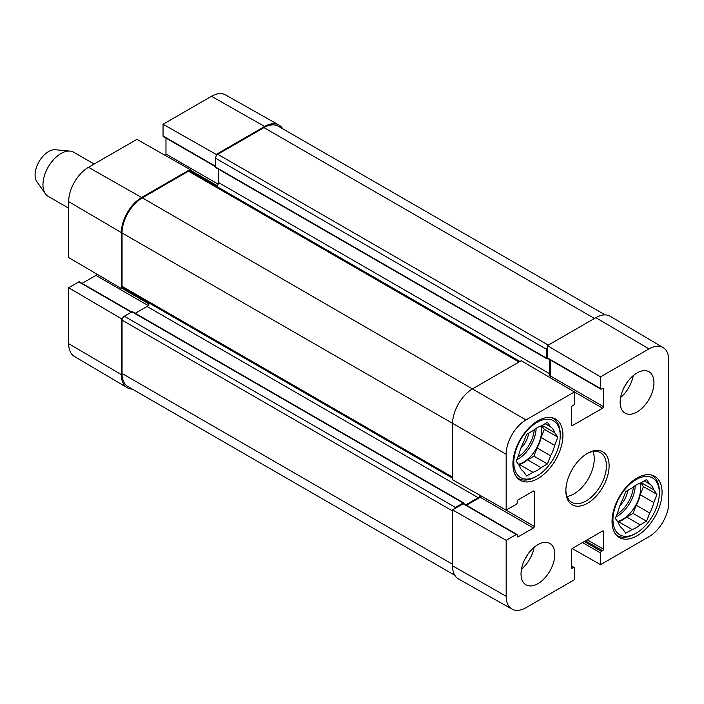 <?xml version="1.0" encoding="UTF-8"?>
<svg xmlns="http://www.w3.org/2000/svg" width="704" height="704" viewBox="0 0 704 704"><rect width="100%" height="100%" fill="white"/><g stroke="black" fill="none" stroke-linecap="round" stroke-linejoin="round"><path stroke-width="1.06" d="M571.49 565.919L574.156 567.459A1.276 0.739 120 0 1 574.42 568.04L574.42 579.735L525.985 607.702A28.019 16.174 -60 0 1 512.063 609.136A28.019 16.174 -60 0 1 506.167 596.262L506.167 540.329L452.54 509.898L452.54 565.831A28.67 16.553 120 0 0 458.568 579.005L512.063 609.136M663.08 347.556L610.245 316.29A28.67 16.553 120 0 0 595.822 317.662L547.386 345.629L600.556 376.86L648.991 348.894A28.019 16.174 -60 0 1 663.08 347.556A28.019 16.174 -60 0 1 668.8 360.334L668.8 502.366A28.019 16.174 -60 0 1 648.991 536.686L600.556 564.643L572.185 548.548M506.167 454.221A28.019 16.174 -60 0 1 525.985 419.91L574.42 391.943L521.25 360.712L472.815 388.678A28.67 16.553 120 0 0 452.54 423.799L452.54 479.723L506.167 510.154L506.167 454.221L122.047 232.989L122.047 286.317A3.186 1.839 120 0 0 122.707 287.778L452.54 478.201M600.556 376.86L600.556 388.546A1.276 0.739 120 0 0 600.82 389.127A1.276 0.739 120 0 0 601.454 389.066L602.58 388.414A1.276 0.739 -60 0 1 603.214 388.353A1.276 0.739 -60 0 1 603.478 388.934L603.478 406.63A1.276 0.739 -60 0 1 602.58 408.188L572.387 425.621A1.276 0.739 -60 0 1 571.754 425.682A1.276 0.739 -60 0 1 571.49 425.093L571.49 407.405A1.276 0.739 -60 0 1 572.387 405.847L573.514 405.196A1.276 0.739 120 0 0 574.42 403.638L574.42 391.943M600.82 389.127L547.65 358.433A1.276 0.739 -60 0 1 547.386 357.852L547.386 345.629M549.595 377.362A1.276 0.739 120 0 0 550.317 375.927L550.317 359.973M574.156 567.459A1.276 0.739 120 0 0 573.514 567.521L572.387 568.172A1.276 0.739 -60 0 1 571.754 568.234A1.276 0.739 -60 0 1 571.49 567.653L571.49 549.965A1.276 0.739 -60 0 1 572.387 548.398L602.58 530.974A1.276 0.739 -60 0 1 603.214 530.913A1.276 0.739 -60 0 1 603.478 531.494L603.478 549.182A1.276 0.739 -60 0 1 602.58 550.748L601.454 551.39A1.276 0.739 120 0 0 600.556 552.957L600.556 564.643M506.167 510.154L516.296 504.31A1.276 0.739 120 0 0 517.194 502.744L517.194 501.45A1.276 0.739 -60 0 1 518.1 499.884L533.421 491.04A1.276 0.739 -60 0 1 534.054 490.978A1.276 0.739 -60 0 1 534.318 491.559L534.318 526.425A1.276 0.739 -60 0 1 533.421 527.982L518.1 536.826A1.276 0.739 -60 0 1 517.458 536.888A1.276 0.739 -60 0 1 517.194 536.307L517.194 535.005A1.276 0.739 120 0 0 516.93 534.424A1.276 0.739 120 0 0 516.296 534.486L506.167 540.329M452.54 509.898L463.126 503.791A1.276 0.739 -60 0 1 463.769 503.73L516.93 534.424M466.426 505.261L480.251 497.288A1.276 0.739 120 0 0 481.131 495.95M567.072 496.487A28.67 16.553 120 0 0 594.246 458.788A28.67 16.553 120 0 0 593.032 451.519M620.154 402.204A23.892 13.798 -60 0 1 630.582 378.162A23.892 13.798 -60 0 1 649 371.756A23.892 13.798 -60 0 1 649 399.344A23.892 13.798 -60 0 1 625.099 413.142A23.892 13.798 -60 0 1 620.154 402.204M521.03 573.892A23.892 13.798 -60 0 1 531.458 549.85A23.892 13.798 -60 0 1 549.868 543.444A23.892 13.798 -60 0 1 549.868 571.041A23.892 13.798 -60 0 1 525.976 584.83A23.892 13.798 -60 0 1 521.03 573.892M512.917 464.121A35.367 20.416 -60 0 1 528.352 428.525A35.367 20.416 -60 0 1 555.606 419.056A35.367 20.416 -60 0 1 555.606 459.888A35.367 20.416 -60 0 1 520.238 480.304A35.367 20.416 -60 0 1 512.917 464.121M612.04 521.347A35.367 20.416 -60 0 1 627.475 485.76A35.367 20.416 -60 0 1 654.729 476.282A35.367 20.416 -60 0 1 654.729 517.123A35.367 20.416 -60 0 1 619.362 537.539A35.367 20.416 -60 0 1 612.04 521.347M609.11 465.81A30.589 17.662 120 0 0 587.488 453.323A30.589 17.662 120 0 0 565.858 490.785A30.589 17.662 120 0 0 587.488 503.272A30.589 17.662 120 0 0 609.11 465.81M586.802 453.728A28.67 16.553 -60 0 1 600.468 452.681A28.67 16.553 -60 0 1 606.408 465.81A28.67 16.553 -60 0 1 593.894 494.666A28.67 16.553 -60 0 1 571.798 502.348A28.67 16.553 -60 0 1 565.866 489.984M521.462 569.237A23.892 13.798 120 0 0 534.107 547.334M620.585 397.549A23.892 13.798 120 0 0 633.23 375.646M524.753 559.522A16.993 9.812 120 0 0 527.34 555.042M623.876 387.834A16.993 9.812 120 0 0 626.463 383.354M537.02 475.957A32.815 18.946 -60 0 1 513.814 462.554A32.815 18.946 -60 0 1 537.02 422.365A32.815 18.946 -60 0 1 560.226 435.758A32.815 18.946 -60 0 1 537.02 475.957L535.674 476.731A34.725 20.046 -60 0 1 518.302 478.456A34.725 20.046 -60 0 1 517.009 477.585M551.628 417.613A34.725 20.046 -60 0 1 553.036 418.308A34.725 20.046 -60 0 1 560.226 434.201L560.226 435.758M550.598 426.862A26.127 15.083 -60 0 1 554.655 432.626L557.832 437.14L554.655 445.324L541.138 437.527A26.127 15.083 -60 0 1 537.082 447.973L550.598 455.778L547.43 463.962L541.077 467.632A26.127 15.083 -60 0 1 532.963 472.314L526.618 475.974L523.442 471.46A26.127 15.083 -60 0 1 519.385 465.696L516.208 461.173L519.385 452.989A26.127 15.083 -60 0 1 523.442 442.543L526.618 434.359L532.963 430.69A26.127 15.083 -60 0 1 541.077 426.008L547.43 422.338L550.598 426.862L545.098 423.685M554.655 445.324A26.127 15.083 -60 0 1 550.598 455.778M541.138 437.527L544.315 429.343L541.71 425.638M518.813 464.878L519.446 464.508L532.963 472.314M541.077 467.632L527.56 459.826A26.127 15.083 -60 0 1 519.446 464.508M527.56 459.826L533.914 456.157L537.082 447.973M540.945 426.052A25.485 14.714 -60 0 1 541.526 430.954A25.485 14.714 -60 0 1 518.382 464.262M542.133 425.401L554.655 432.626M557.832 437.14L544.315 429.343M547.43 463.962L533.914 456.157M520.793 448.325A16.359 9.442 120 0 0 528.625 433.198M636.143 533.183A32.815 18.946 -60 0 1 612.946 519.79A32.815 18.946 -60 0 1 636.143 479.6A32.815 18.946 -60 0 1 659.349 492.994A32.815 18.946 -60 0 1 636.143 533.183L634.797 533.966A34.725 20.046 -60 0 1 617.434 535.682A34.725 20.046 -60 0 1 616.132 534.811M650.751 474.848A34.725 20.046 -60 0 1 652.159 475.534A34.725 20.046 -60 0 1 659.349 491.436L659.349 492.994M649.73 484.088A26.127 15.083 -60 0 1 653.787 489.861L656.955 494.375L653.787 502.559L640.262 494.754A26.127 15.083 -60 0 1 636.214 505.208L649.73 513.014L646.554 521.198L640.2 524.858A26.127 15.083 -60 0 1 632.095 529.54L625.742 533.21L622.565 528.695A26.127 15.083 -60 0 1 618.508 522.922L615.34 518.408L618.508 510.224A26.127 15.083 -60 0 1 622.565 499.77L625.742 491.586L632.095 487.925A26.127 15.083 -60 0 1 640.2 483.234L646.554 479.574L649.73 484.088L644.23 480.911M653.787 502.559A26.127 15.083 -60 0 1 649.73 513.014M640.262 494.754L643.438 486.57L640.842 482.874M617.936 522.104L618.578 521.743L632.095 529.54M640.2 524.858L626.683 517.053A26.127 15.083 -60 0 1 618.578 521.743M626.683 517.053L633.037 513.392L636.214 505.208M640.077 483.278A25.485 14.714 -60 0 1 640.649 488.18A25.485 14.714 -60 0 1 617.505 521.497M641.256 482.627L653.787 489.861M656.955 494.375L643.438 486.57M646.554 521.198L633.037 513.392M619.925 505.56A16.359 9.442 120 0 0 627.748 490.433M122.69 317.944L121.37 318.701L68.666 287.742L78.795 281.89A1.276 0.739 -60 0 1 79.429 281.829L131.657 311.986M132.334 389.101A28.67 16.553 -60 0 1 127.222 387.71A28.67 16.553 -60 0 1 121.37 374.634L121.37 318.701M215.538 166.69L163.31 136.541A1.276 0.739 -60 0 1 163.046 135.96L163.046 124.265L216.216 154.422L264.651 126.465A28.67 16.553 -60 0 1 278.898 124.995A28.67 16.553 -60 0 1 282.665 128.726M216.216 154.422L216.216 155.954M518.998 362.014L188.505 171.204A3.186 1.839 120 0 1 190.098 171.046L190.08 169.514L136.91 139.357L88.475 167.314A28.019 16.174 120 0 0 68.666 201.634L68.666 257.567L121.37 288.526L121.37 232.593A28.67 16.553 -60 0 1 141.645 197.481L190.08 169.514M121.37 288.526L122.69 287.769M82.095 283.369L95.911 275.387A1.276 0.739 120 0 0 96.791 274.085M165.282 155.452A1.276 0.739 120 0 0 165.977 154.035L165.977 138.081M278.898 124.995L225.403 94.864A28.019 16.174 120 0 0 211.482 96.298L163.046 124.265M68.666 287.742L68.666 343.666A28.019 16.174 120 0 0 74.386 356.444L127.222 387.71M605.132 314.899L278.309 126.21A28.67 16.553 120 0 0 263.974 127.635L217.791 154.299A3.186 1.839 120 0 0 215.538 158.198L215.538 167.042A1.276 0.739 120 0 0 215.802 167.622L546.973 358.829A1.276 0.739 -60 0 1 546.709 358.239L546.709 349.395A3.186 1.839 -60 0 1 547.386 347.151M453.86 509.142A3.186 1.839 -60 0 1 455.47 507.434L463.126 503.008A1.276 0.739 -60 0 1 463.769 502.946L132.598 311.749A1.276 0.739 120 0 0 131.956 311.81L124.3 316.228A3.186 1.839 120 0 0 122.047 320.135L122.047 373.463A28.67 16.553 120 0 0 127.987 386.593L454.802 575.274M149.266 303.107A3.186 1.839 -60 0 1 147.057 306.478L135.265 313.289M188.505 171.204L142.322 197.868A28.67 16.553 120 0 0 122.047 232.989M218.469 169.162L218.469 182.521A3.186 1.839 -60 0 1 216.462 186.27M463.769 502.946A1.276 0.739 -60 0 1 464.033 503.527L464.033 503.879M465.758 504.874L478.218 497.675A3.186 1.839 120 0 0 480.119 495.378M548.451 376.693A3.186 1.839 120 0 0 549.639 373.718L549.639 359.586M548.284 358.371L547.606 358.758A1.276 0.739 -60 0 1 546.973 358.829M94.151 164.041L73.726 152.249A25.485 14.714 120 0 0 70.013 151.096L55.378 149.758A19.114 11.035 120 0 0 39.046 161.656A19.114 11.035 120 0 0 36.907 181.755L45.39 193.758A25.485 14.714 120 0 0 48.242 196.398L68.666 208.19M70.013 151.096A25.485 14.714 120 0 0 48.242 166.962A25.485 14.714 120 0 0 45.39 193.758M452.54 565.831L506.167 596.262M595.822 317.662L648.991 348.894M142.322 197.868L525.985 419.91M547.386 357.852L600.556 388.546M602.58 388.414L603.478 388.934M550.317 375.927L603.478 406.63M571.49 425.093L572.387 425.621M572.924 391.072L602.58 408.188M571.49 567.653L572.387 568.172M571.49 566.35L573.514 567.521M582.525 542.546L600.556 552.957M584.329 541.508L601.454 551.39M585.455 540.857L602.58 550.748M587.259 539.818L603.478 549.182M602.58 530.974L603.478 531.494M463.126 503.791L516.296 534.486M517.194 536.307L518.1 536.826M480.251 497.288L533.421 527.982M504.574 509.247L534.318 526.425M533.421 491.04L534.318 491.559M536.114 428.375A25.485 14.714 -60 0 1 516.762 459.756M534.248 429.669A24.218 13.983 -60 0 1 517.774 457.134M635.237 485.61A25.485 14.714 -60 0 1 615.886 516.991M633.371 486.904A24.218 13.983 -60 0 1 616.906 514.369M149.028 303.978L121.818 288.27M148.13 305.536L95.911 275.387M131.278 312.198L78.795 281.89M217.14 185.654L190.08 170.034M218.108 184.131L165.977 154.035M215.538 166.258L163.046 135.96M121.37 232.593L68.666 201.634M264.651 126.465L211.482 96.298M121.37 374.634L68.666 343.666M141.645 197.481L88.475 167.314M452.54 564.274L122.047 373.463M452.54 510.946L122.047 320.135M455.47 507.434L124.3 316.228M463.126 503.008L131.956 311.81M478.218 497.675L147.057 306.478M452.54 477.127L122.047 286.317M549.639 373.718L218.469 182.521M546.709 358.239L215.538 167.042M546.709 349.395L215.538 158.198M548.284 345.101L217.791 154.299M263.974 127.635L594.466 318.446M553.036 418.308L551.945 417.674M518.302 478.456L517.22 477.822M652.159 475.534L651.068 474.91M617.434 535.682L616.343 535.058M190.098 171.046L519.93 361.478"/></g></svg>
